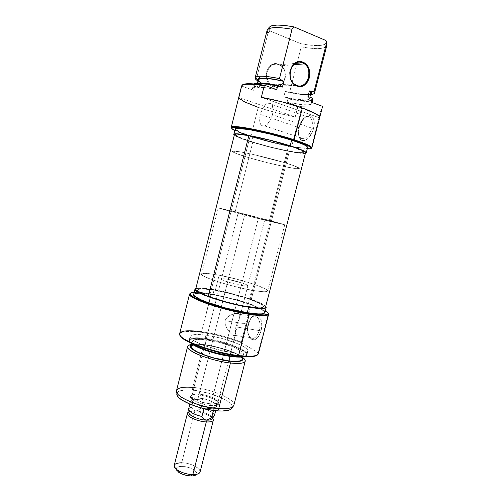 <?xml version="1.0" encoding="UTF-8"?>
<svg xmlns="http://www.w3.org/2000/svg" width="501" height="501" viewBox="0 0 501 501"><rect width="100%" height="100%" fill="white"/><g stroke="black" fill="none" stroke-linecap="round" stroke-linejoin="round"><path stroke-width="0.38" stroke-dasharray="2.5 1.88" d="M273.427 86.197C270.271 84.919 268.185 82.352 267.165 78.488C264.948 70.309 272.231 61.83 278.863 64.786L278.713 64.272C266.845 59.062 260.833 82.941 273.014 86.742L273.427 86.197L296.68 85.377L273.427 86.197C283.422 90.437 290.104 71.812 280.742 65.8L278.863 64.786C272.231 61.83 264.948 70.309 267.165 78.488C267.835 81.193 269.137 83.329 271.079 84.882L273.427 86.197L273.014 86.742L271.248 85.865L268.298 82.947L267.227 81.024L266.112 76.603L266.488 72L268.304 67.929L271.273 65.036L274.93 63.752L278.713 64.272L282.032 66.495L283.366 68.149L285.113 72.207L285.451 76.747L284.343 81.093L283.29 82.991L280.385 85.871L276.777 87.193L273.014 86.742C284.743 91.602 290.68 68.361 278.713 64.272L278.863 64.786L295.383 63.395L278.863 64.786C290.267 68.675 284.612 90.838 273.427 86.197M291.682 146.405L292.227 146.987C278.562 144.351 264.854 140.906 251.101 136.648L250.97 136.109C264.484 140.305 278.055 143.737 291.682 146.405C278.055 143.737 264.484 140.305 250.97 136.109L251.101 136.648C243.724 134.324 238.276 132.289 234.75 130.548L247.995 135.652L266.319 141.038L292.227 146.987L301.12 147.889C305.19 148.296 307.363 148.152 307.633 147.444L306.737 147.97L304.527 148.114L292.227 146.987L291.682 146.405L293.16 140.643L291.682 146.405M241.582 86.059L238.852 97.538C240.054 100.037 246.517 103.319 258.228 107.377L250.97 136.109C240.305 132.727 233.861 130.078 231.637 128.156C233.861 130.078 240.305 132.727 250.97 136.109L258.228 107.377C270.158 111.391 282.495 114.604 295.239 117.002L297.901 106.632L301.752 107.27L293.16 140.643L301.752 107.27L297.901 106.632L297.851 106.049L302.134 106.751L301.752 107.27L302.134 106.751L321.717 106.976L322.393 106.3L321.717 106.976L302.134 106.751L297.851 106.049L287.079 102.217L287.95 98.803C302.573 101.835 310.833 102.235 312.724 100M298.821 127.36L302.003 120.459C307.457 112.362 314.641 117.679 311.685 128.093L313.545 128.506C316.851 116.846 308.785 110.94 302.704 119.977L299.153 127.674L260.257 114.366C261.954 108.46 264.515 104.703 267.941 103.1C272.444 102.53 273.953 106.412 272.456 114.748L311.685 128.093C313.112 120.04 311.453 116.219 306.718 116.633C303.136 118.092 300.506 121.668 298.821 127.36C297.375 135.383 299.059 139.184 303.869 138.764C307.376 137.324 309.987 133.767 311.685 128.093L272.456 114.748C270.74 120.641 268.198 124.38 264.841 125.964C260.269 126.534 258.741 122.664 260.257 114.366L299.153 127.674L302.109 120.841L304.952 117.478L308.015 115.693L310.845 115.781L312.035 116.545L313.714 119.382L314.133 121.348L314.052 126.008L312.756 130.986L309.054 137.362L307.545 138.846L304.451 140.518L301.665 140.28L300.525 139.46L299.604 138.207L298.552 134.631L299.153 127.674C297.963 132.709 298.32 136.529 300.224 139.128C303.537 143.674 311.365 137.618 313.545 128.506L311.685 128.093C309.737 136.241 302.754 141.683 299.78 137.625C298.082 135.301 297.763 131.876 298.821 127.36M288.62 145.659L284.274 162.575C294.25 165.618 299.266 167.572 299.329 168.442C299.441 170.302 269.181 163.752 248.865 157.665L252.805 142.109C273.076 148.503 303.487 154.677 303.531 152.21C303.543 151.058 298.571 148.878 288.62 145.659L269.037 140.167L255.704 137.111L240.9 134.694L238.163 134.594L236.704 134.857L236.547 135.452L239.979 137.531L252.805 142.109L270.797 147.112L288.57 151.058L300.732 152.73L303.537 152.21L301.22 150.363L298.139 149.004L288.62 145.659C267.666 138.89 235.608 132.521 236.466 135.113C236.748 136.447 242.196 138.777 252.805 142.109L248.865 157.665C238.238 154.496 232.746 152.398 232.383 151.377C231.387 149.367 263.269 156.162 284.274 162.575L288.62 145.659M235.144 128.97C235.439 130.529 241.325 133.134 252.798 136.798C268.436 141.758 290.561 146.862 301.12 147.889L307.357 148.521L296.661 147.319L278.875 143.831L252.798 136.798L251.489 141.977L252.798 136.798L247.306 134.988M305.391 153.331C300.569 154.446 271.254 148.183 251.489 141.977C242.233 139.09 236.497 136.829 234.293 135.207L237.637 137.036L245.991 140.199L270.859 147.363L295.308 152.542L305.391 153.331M267.02 30.705L268.705 28.188L269.876 30.899L300.763 43.675C315.261 46.474 323.815 46.217 326.414 42.898L326.69 45.917C324.147 49.192 315.661 49.493 301.239 46.806L297.206 62.581L301.239 46.806C316.031 49.549 324.535 49.179 326.758 45.704M309.042 94.288L306.067 94.57L299.504 94.15L285.157 91.47L283.81 96.743L287.856 98.196L283.81 96.743L295.521 99.098L304.689 99.937L307.645 99.699L309.249 99.023L309.368 97.933L307.952 96.486L309.48 98.634C309.067 100.97 296.974 99.987 283.81 96.743L285.157 91.47L300.162 94.37L306.612 94.77L310.626 94.188C306.518 95.39 298.339 94.595 286.084 91.808L289.672 92.071L297.037 63.251L289.672 92.071C298.677 93.981 305.635 94.802 310.539 94.526C305.635 94.802 298.677 93.981 289.672 92.071L285.157 91.47C298.327 94.708 310.451 95.603 310.896 93.155M258.303 79.646L258.291 80.229M260.457 82.452L258.009 80.78L260.457 82.452L259.098 87.85C257.476 86.792 256.744 85.921 256.888 85.233C258.691 83.047 267.202 83.667 282.42 87.086L269.926 84.631L260.733 83.949L258.078 84.325L256.919 85.139L257.276 86.341L259.098 87.85L254.846 86.322L254.464 86.773L253.362 85.17L254.452 83.949L253.387 84.876L254.464 86.773L253.581 90.293L252.491 88.439C253.919 86.285 261.985 86.698 276.677 89.66L265.173 87.631L256.737 87.08L254.126 87.381L252.717 88.044L252.548 89.028L253.581 90.293L241.92 86.141L241.582 86.617L241.92 86.141L253.581 90.293L254.846 86.322L259.098 87.85L260.457 82.452C258.848 81.369 258.115 80.467 258.272 79.74M258.228 107.377L276.427 112.8L295.239 117.002L238.852 97.538L295.239 117.002L297.851 106.049L287.079 102.217L302.498 104.728L309.28 104.778L311.14 104.271L311.829 103.419L311.284 102.254L311.804 103.557C309.937 105.717 301.69 105.266 287.079 102.217L287.856 98.196C301.796 101.114 310.031 101.609 312.549 99.668L312.605 100.269C310.094 102.198 301.878 101.709 287.95 98.803L287.856 98.196L298.702 100.169L307.232 100.864L312.023 100.131L312.699 99.236M268.949 27.48L268.774 29.052L269.876 30.899L267.96 33.129L256.218 79.828L267.96 33.129L267.058 30.486M254.001 83.911L253.7 84.669L254.846 86.322L253.782 85.013L254.001 83.911M267.96 33.129L269.876 30.899L300.763 43.675L301.239 46.806L300.763 43.675L309.299 45.103L318.924 45.572L322.506 45.153L325.024 44.295L326.539 42.272M310.658 93.562L310.914 93.042M319.607 117.841L261.328 97.313L319.607 117.841L319.713 117.428L319.607 117.841M321.849 107.521L322.444 106.913L321.849 107.521L321.717 106.976L311.246 148.365L321.849 107.521M238.964 131.738L242.634 133.279M248.865 157.665L235.99 153.412L232.489 151.64L232.602 151.196L240.612 151.928L251.408 154.076L284.274 162.575L293.837 165.687L299.335 168.436L296.617 168.662L284.562 166.645L266.858 162.562L248.865 157.665C269.181 163.752 299.441 170.302 299.329 168.442C299.266 167.572 294.25 165.618 284.274 162.575L269.187 221.267L284.743 224.792C285.395 224.561 255.654 216.726 235.201 211.71L248.865 157.665L235.201 211.71L218.367 207.921L249.63 216.363L284.743 224.792L253.168 216.219L218.217 207.834C216.726 207.84 248.014 216.1 269.187 221.267L284.274 162.575C263.269 156.162 231.387 149.367 232.383 151.377C232.746 152.398 238.238 154.496 248.865 157.665L235.99 153.412L232.489 151.64L232.602 151.196L240.612 151.928L251.408 154.076L284.274 162.575L293.837 165.687L299.335 168.436L296.617 168.662L284.562 166.645L266.858 162.562L248.865 157.665M257.946 81.043L259.493 82.101L257.946 81.043M310.37 148.828L311.246 148.365L310.37 148.828M272.456 114.748L270.828 119.257L267.202 124.436L264.553 126.064L262.192 125.926L261.234 125.2L260.47 124.073L259.637 120.804L260.257 114.366L262.881 107.984L265.348 104.809L266.67 103.738L269.237 102.862L271.373 103.763L272.175 104.859L273.133 110.201L272.456 114.748M250.131 136.021C241.444 134.487 236.892 134.187 236.466 135.113C235.238 137.399 267.559 147.194 288.288 151.008L250.131 299.391C230.598 292.283 197.901 286.203 197.626 289.897C197.45 291.35 201.427 293.611 209.568 296.667L250.131 136.021L241.075 134.706L236.748 134.832L236.528 135.414L237.574 136.303L243.167 138.833L252.517 142.015L270.465 147.031L288.288 151.008L297.406 152.461L302.667 152.655L303.525 152.241L303.092 151.49L294.143 147.507L282.883 143.919L269.406 140.261L250.131 136.021L209.568 296.667L201.245 293.11L197.701 290.43L197.845 289.54L199.235 288.996L205.372 288.958L215.023 290.254L226.771 292.665L244.814 297.607L254.784 301.145L261.397 304.32L263.081 305.623L263.551 306.656L262.749 307.376L260.67 307.746L257.37 307.739L241.476 305.46L228.112 302.372L209.568 296.667C229.427 304.195 264.215 310.501 263.545 306.7C263.52 305.034 259.048 302.598 250.131 299.391L288.288 151.008C297.738 152.774 302.823 153.174 303.531 152.21C305.735 150.262 271.354 139.729 250.131 136.021M265.016 306.073L265.517 307.226C265.486 305.46 260.733 302.873 251.258 299.466L289.34 151.421C299.385 153.3 304.79 153.732 305.554 152.705L304.614 153.181M303.262 153.268L289.34 151.421L263.895 145.497L241.607 138.545L235.658 135.859L234.449 134.6M263.939 305.172L260.219 303.086L251.258 299.466L233.065 293.968L214.127 289.803L203.901 288.426L198.008 288.363M197.375 288.457L195.64 289.396M234.449 134.581C233.184 137.017 267.384 147.375 289.34 151.421L251.258 299.466C230.56 291.945 195.954 285.507 195.634 289.415M210.934 403.806C198.709 403.036 185.539 394.769 195.058 394.105L199.147 394.118L198.258 394.907L193.762 394.894C183.266 395.627 197.726 404.777 211.209 405.61L210.934 403.806L241.213 285.401C232.752 283.904 220.709 280.003 221.442 279.032C221.768 278.531 224.053 278.662 228.287 279.433L199.147 394.118C194.858 393.799 192.44 394.3 191.902 395.633C190.768 398.232 202.348 403.261 210.934 403.806C215.129 404.082 217.465 403.568 217.948 402.272C218.968 399.604 207.602 394.725 199.147 394.118L228.287 279.433L222.976 278.731L221.498 278.938L222.012 279.677L224.486 280.842L233.598 283.691L243.348 285.758L247.813 285.802L247.112 285.025L242.678 283.184L228.287 279.433C236.629 280.936 248.433 284.737 247.832 285.758C247.55 286.259 245.346 286.14 241.213 285.401L210.934 403.806L211.209 405.61L202.842 404.107L197.425 402.303L191.664 399.103L190.687 398.076L190.38 396.322L192.227 395.176L198.258 394.907L206.318 396.379L213.827 399.103L218.355 402.222L218.881 404.013L217.234 405.24L211.209 405.61C219.025 405.823 220.847 404.201 216.67 400.731C211.798 397.7 205.66 395.752 198.258 394.907L199.147 394.118C205.892 394.894 211.478 396.66 215.912 399.416C219.695 402.553 218.035 404.019 210.934 403.806M268.423 313.307L267.903 312.461L268.423 313.307M201.552 331.762L211.366 293.93L202.417 292.653L195.052 292.252C198.997 292.183 204.433 292.747 211.366 293.93L211.015 294.306C203.988 293.11 198.477 292.546 194.476 292.615L190.518 293.198C193.63 292.152 200.463 292.528 211.015 294.306L201.552 331.762C215.305 333.798 228.562 337.229 241.319 342.058L241.407 342.684C228.644 337.812 215.342 334.349 201.508 332.307L201.552 331.762L201.508 332.307C187.931 330.528 180.661 331.23 179.696 334.405L180.178 333.284L182.095 332.182L189.81 331.343L201.508 332.307L216.632 335.144L232.082 339.384L241.407 342.684L257.934 352.698L241.407 342.684L241.319 342.058C228.562 337.229 215.305 333.798 201.552 331.762C188.464 330.027 181.174 330.61 179.684 333.503M259.293 330.334C257.063 337.054 254.132 339.521 250.487 337.737C247.6 334.956 246.805 330.441 248.114 324.185L248.565 324.003C247.106 330.967 247.989 336.008 251.214 339.127C255.297 341.131 258.585 338.382 261.077 330.873L235.833 326.884L235.144 335.156L233.986 335.895L232.984 335.488L228.988 331.499L226.471 327.548L225.162 324.247L225.081 320.709L248.114 324.185C245.916 331.969 249.435 340.436 254.101 338.106C256.431 336.948 258.159 334.355 259.293 330.334C261.522 322.4 257.883 314.096 253.368 316.369C250.988 317.534 249.241 320.139 248.114 324.185L225.081 320.709L224.943 323.07L226.471 327.548L228.988 331.499L232.984 335.488L234.706 335.764L235.144 335.156L235.833 326.884L239.321 318.699L239.866 315.611L238.57 313.601L235.464 313.244L229.546 315.498L226.083 318.586L225.081 320.709L226.828 317.672L231.525 314.44L235.464 313.244L238.57 313.601L239.478 314.428L239.785 317.058L235.833 326.884L261.077 330.873L258.24 337.035L255.623 339.377L254.245 339.86L251.621 339.39L249.498 337.11L248.183 333.384L247.857 328.794L248.565 324.003L250.193 319.713L252.523 316.557L254.802 315.129C253.23 315.68 251.815 316.989 250.569 319.049L248.565 324.003L248.114 324.185L249.911 319.744C254.658 310.977 262.424 319.312 259.293 330.334M203.519 344.826L204.89 344.682C219.676 346.46 239.992 353.618 242.534 358.127L239.472 355.441L236.578 353.806L228.8 350.525L214.397 346.379L204.89 344.682L203.519 344.826C217.465 346.535 236.278 352.566 242.697 357.489C236.278 352.566 217.465 346.535 203.519 344.826L201.258 353.737L203.519 344.826C198.528 344.187 194.557 344.074 191.614 344.469C194.557 344.074 198.528 344.187 203.519 344.826M205.134 338.425C225.369 340.868 252.761 352.021 246.104 355.572L242.709 356.499C245.265 356.198 246.68 355.553 246.949 354.564C248.64 350.199 223.459 340.68 205.134 338.425L205.961 335.175C224.273 337.486 249.485 346.942 247.82 351.201C247.037 353.199 242.127 353.681 233.09 352.654L232.439 355.196L233.09 352.654C214.171 350.518 187.894 340.442 190.123 336.49C191.169 334.386 196.442 333.948 205.961 335.175L205.134 338.425C195.622 337.223 190.33 337.699 189.278 339.866C189.04 340.862 189.973 342.108 192.077 343.592L189.535 341.156C188.482 337.943 193.68 337.035 205.134 338.425L205.097 338.977L205.134 338.425M244.338 356.618L245.784 356.036C252.41 352.491 225.193 341.394 205.097 338.977L196.498 338.332L193.267 338.526L190.931 339.052L189.597 339.916L189.34 341.087L190.587 342.916L189.597 341.713C188.545 338.513 193.712 337.599 205.097 338.977L220.847 342.17L235.714 347.105L242.841 350.637L245.121 352.297L246.404 353.794L246.617 355.071L245.722 356.073L244.338 356.618M233.854 405.259C235.952 399.31 211.171 388.795 192.747 387.361L192.522 390.16L207.846 392.978L222.156 398.145L228.894 402.153L231.005 404.119L232.138 405.96L232.276 407.426C233.986 401.57 210.207 391.494 192.522 390.16L192.747 387.361C213.395 388.895 240.555 401.696 232.677 406.856M215.317 290.304L219.137 275.199C239.754 278.976 268.893 288.307 267.615 290.962C267.008 292.196 261.635 291.926 251.483 290.154L247.275 306.524C257.445 308.14 262.868 308.196 263.545 306.7C264.966 303.474 235.971 293.786 215.317 290.304L201.953 288.801L197.889 289.503L197.676 290.373L201.089 293.029L204.646 294.713L214.854 298.496L227.748 302.278L247.275 306.524L257.163 307.727L260.526 307.752L262.668 307.401L263.539 306.7L263.138 305.685L261.516 304.395L250.4 299.485L233.259 294.275L215.317 290.304C204.521 288.463 198.621 288.325 197.626 289.897C195.428 292.784 225.863 303.136 247.275 306.524L251.483 290.154C230.116 286.422 199.517 276.464 201.577 274.128C202.51 272.851 208.36 273.208 219.137 275.199L215.317 290.304M264.822 312.624L264.822 312.643C265.004 311.597 263.275 310.169 259.643 308.359C250.237 303.619 228.794 297.4 212.875 294.72L214.146 289.71C234.268 293.141 262.399 302.078 265.755 306.324L260.958 303.274L251.915 299.592L239.998 295.784L220.315 290.899L214.146 289.71L212.875 294.72L198.421 293.191M258.297 352.322L267.997 314.954L258.297 352.322L258.422 353.574M242.215 359.361C243.787 355.353 221.455 346.786 205.178 344.876L206.443 339.866C222.72 341.851 245.083 350.324 243.549 354.194C242.835 356.017 238.451 356.487 230.41 355.597L230.209 356.386L230.41 355.597C213.67 353.756 190.468 344.782 192.44 341.162C193.367 339.246 198.033 338.814 206.443 339.866L205.178 344.876L197.488 344.356L193.198 344.851M192.747 387.361L201.258 353.737L192.747 387.361C183.178 386.578 177.767 387.674 176.515 390.642M191.451 345.108L197.006 344.149L204.89 344.682C198.214 343.855 193.73 343.993 191.451 345.108M191.357 345.89L191.144 346.316M242.215 359.355L242.039 358.253L240.925 356.887L238.914 355.372L232.583 352.159L219.281 347.707L205.178 344.876C196.755 343.861 192.077 344.356 191.138 346.341M230.41 355.597L215.349 352.604L205.485 349.516L195.008 344.544L193.242 343.066L192.453 341.782L192.653 340.73L195.891 339.471L206.443 339.866L220.553 342.722L233.867 347.143L242.24 351.783L243.367 353.117L243.53 354.251L242.709 355.14L240.918 355.748L238.2 356.029L230.41 355.597M233.09 352.654L221.918 350.681L204.834 345.759L200.037 343.868L192.991 340.192L191.006 338.551L190.13 337.135L190.38 335.989L191.714 335.156L194.062 334.649L205.961 335.175L221.811 338.413L236.798 343.348L243.981 346.861L246.285 348.502L247.588 349.98L247.807 351.239L246.918 352.216L244.92 352.879L241.877 353.18L233.09 352.654M264.378 311.472L259.643 308.359L251.696 304.408C238.758 299.917 225.312 296.423 211.366 293.93L231.913 298.414L251.696 304.408L250.963 304.608L241.319 342.058L250.963 304.608C238.038 300.18 224.717 296.749 211.015 294.306C224.717 296.749 238.038 300.18 250.963 304.608L251.696 304.408L259.643 308.359L250.625 304.608L238.72 300.757L225.563 297.312L212.875 294.72C201.183 292.772 194.776 292.703 193.655 294.5M259.643 308.359L265.211 311.127L259.643 308.359M195.86 288.507C198.634 287.68 204.727 288.081 214.146 289.71L203.644 288.269L199.705 288.075L195.86 288.507M251.483 290.154L231.95 285.777L219.012 282.069L205.141 276.903L202.755 275.575L201.653 274.535L201.828 273.809L205.823 273.389L219.137 275.199L237.086 279.27L254.289 284.361L265.511 288.945L267.177 290.092L267.615 290.968L266.782 291.519L264.672 291.726L261.334 291.563L251.483 290.154M176.859 393.298C178.206 390.486 183.422 389.44 192.522 390.16L188.007 389.922L180.855 390.598L178.5 391.494L177.116 392.74L176.772 394.293M255.197 315.016L257.833 315.342M258.059 315.467L260.025 317.521L261.422 321.235L261.798 325.932L261.077 330.873C262.568 323.458 261.56 318.323 258.059 315.467M198.189 397.888L244.814 214.409L264.779 219.682L258.384 218.229L209.938 407.701C214.134 407.958 216.476 407.426 216.964 406.104C218.004 403.38 206.65 398.47 198.189 397.888L192.703 398.157L191.632 398.608L190.919 399.973L193.549 402.76L197.432 404.702L204.953 406.969L209.938 407.701L213.965 407.657L215.417 407.344L216.927 406.217L216.946 405.441L215.505 403.637L210.288 400.794L205.529 399.222L198.189 397.888C193.893 397.581 191.476 398.107 190.931 399.472C189.785 402.115 201.352 407.181 209.938 407.701L258.384 218.229L238.194 212.906L244.814 214.409L198.189 397.888M200.068 471.986C201.339 468.347 190.23 462.843 181.706 462.761L182.157 466.393L188.038 467.314L193.424 469.493L196.555 472.236L196.624 474.309C198.859 471.485 189.491 466.425 182.157 466.393L181.706 462.761C194.607 462.786 207.37 473.545 195.152 474.535M211.873 419.249C215.311 416.976 204.195 411.396 195.565 410.933L198.528 410.1L201.17 408.121L203.231 400.017L200.744 398.558L198.233 397.926C206.625 398.502 217.891 403.374 216.858 406.079C216.376 407.388 214.052 407.914 209.888 407.657L204.94 406.937L197.482 404.683L192.296 401.783L191.413 400.85L191.131 399.247L191.733 398.639L194.269 397.919L198.233 397.926L205.516 399.247L212.292 401.721L216.363 404.558L216.827 406.186L215.324 407.307L213.883 407.62L204.064 408.115L213.889 408.854L204.064 408.115L203.926 408.666L204.064 408.115L209.888 407.657C201.371 407.144 189.898 402.121 191.038 399.497C191.576 398.145 193.975 397.625 198.233 397.926L195.822 398.151L193.605 399.228L191.532 407.401L193.123 409.705L195.565 410.933L194.682 411.69L181.706 462.761L194.682 411.69C201.671 412.429 207.333 414.289 211.66 417.277L211.146 416.895C206.725 414.089 201.233 412.354 194.682 411.69L195.565 410.933C201.471 411.54 206.418 413.1 210.407 415.623L212.029 417.139M189.985 411.521L192.14 410.964L197.062 410.745L201.17 408.121L203.231 400.017L193.605 399.228L191.532 407.401C189.829 407.676 188.858 408.215 188.62 409.029M191.532 407.401L193.123 409.705L195.565 410.933C191.726 410.707 189.541 411.233 189.015 412.517M214.415 415.605C214.033 412.793 209.618 410.294 201.17 408.121C211.053 410.795 215.273 413.557 213.846 416.406M194.682 411.69L188.971 412.141L194.682 411.69M176.145 469.093C176.208 467.276 178.212 466.381 182.157 466.393L178.913 466.656L176.797 467.596L176.145 469.086L176.415 469.969M181.706 462.761C177.379 462.699 174.893 463.582 174.235 465.398M213.889 408.854L213.482 410.451L213.889 408.854L212.173 408.058L213.889 408.854M209.888 407.657L212.173 408.058L209.888 407.657M203.231 400.017L200.744 398.558L198.233 397.926L195.822 398.151L193.605 399.228L203.231 400.017M244.814 214.409L264.772 219.689L243.398 214.397L238.225 212.9L244.814 214.409M294.25 83.986L271.079 84.882M302.003 120.459L302.704 119.977M267.941 103.1L306.718 116.633M267.615 290.962L284.743 224.792M309.856 97.181L309.48 98.634M312.073 102.542L311.804 103.557M241.889 85.959L241.557 86.46M253.7 84.669L253.362 85.17M256.888 85.233L257.458 82.972M252.491 88.439L253.387 84.876M201.577 274.128L218.217 207.834M322.356 107.057L322.3 106.456M264.841 125.964L303.869 138.764M299.78 137.625L300.224 139.128M293.611 64.748L280.742 65.8M195.058 394.105L193.762 394.894M194.476 292.615L195.052 292.252M250.487 337.737L251.214 339.127M235.007 335.438L254.101 338.106M246.104 355.572L245.784 356.036M221.442 279.032L191.902 395.633M246.949 354.564L247.82 351.201M242.847 356.906L243.549 354.194M191.758 343.886L192.44 341.162M189.278 339.866L190.123 336.49M247.832 285.758L239.666 317.596M217.948 402.272L235.238 334.868M189.535 341.156L189.597 341.713M234.612 313.394L253.368 316.369M249.911 319.744L250.569 319.049M215.912 399.416L216.67 400.731M216.964 406.104L264.779 219.682M211.146 416.895L210.407 415.623M189.866 404.132L191.038 399.497M190.875 411.728L192.14 410.964M215.674 410.707L216.858 406.079M190.931 399.472L238.194 212.906"/><path stroke-width="0.75" d="M302.46 62.8C290.799 57.546 284.693 81.544 296.68 85.377L296.849 85.928C284.255 81.907 290.674 56.676 302.93 62.205L302.46 62.8L295.383 63.395L302.46 62.8L304.395 63.871C314.039 70.228 306.988 89.848 296.68 85.377L294.25 83.986C284.944 77.311 292.384 58.11 302.46 62.8L302.93 62.205L300.995 61.686L297.062 62.093L293.542 64.335L292.114 66.051L290.198 70.347L289.791 72.751L290.148 77.617L291.995 81.92L295.026 85.001L296.849 85.928L298.778 86.404L302.673 85.928L304.489 85.007L307.52 81.976L309.399 77.749L309.806 75.388L309.493 70.591L307.714 66.307L306.349 64.56L302.93 62.205C315.286 66.545 308.96 91.057 296.849 85.928L296.68 85.377C308.209 90.268 314.233 66.921 302.46 62.8M258.228 107.377L244.576 101.872L239.39 98.44L238.852 97.538L241.557 86.46C241.745 83.717 249.304 83.485 264.246 85.771L261.328 97.313L282.263 101.91L302.347 108.003L315.88 113.833L319.049 116.138L319.682 117.647C319.92 115.524 314.14 112.312 302.347 108.003L293.699 140.324L270.321 133.711L247.381 128.77L236.785 127.373L232.545 127.479L231.9 127.724L231.775 128.513L234.75 130.548C231.387 128.845 230.773 127.799 232.902 127.411C238.132 126.083 272.043 133.191 293.699 140.324L294.162 139.779C272.206 132.533 237.793 125.331 232.514 126.709C231.186 126.928 230.898 127.411 231.637 128.156L231.249 127.348C230.178 123.954 268.956 131.444 294.162 139.779L302.347 108.003C289.24 103.45 275.563 99.887 261.328 97.313L264.246 85.771C250.156 83.598 242.603 83.692 241.582 86.059L231.249 127.348M233.779 134.406C232.821 131.594 267.521 138.483 290.185 145.816L268.962 139.86L248.152 135.314L235.57 133.842L234.023 134.13L234.293 135.207L233.779 134.406L235.144 128.97C234.236 125.945 268.999 132.684 291.645 140.148L301.915 143.843L305.209 145.359L307.132 146.58L307.633 147.444C307.683 146.11 302.353 143.674 291.645 140.148L290.185 145.816C300.901 149.285 306.249 151.634 306.23 152.874L305.391 153.331L306.23 152.88L305.71 152.06L300.468 149.43L290.185 145.816L291.645 140.148L270.415 134.143L249.579 129.653L236.954 128.325L235.395 128.669L235.238 129.377L238.964 131.738M314.54 92.967L326.758 45.704L326.383 43.806L314.052 91.558L314.54 92.967C314.284 93.825 312.95 94.338 310.539 94.526C314.146 94.238 315.317 93.242 314.052 91.558L310.338 91.276C311.91 92.616 312.004 93.587 310.626 94.188L311.572 93.311L311.528 92.716L310.338 91.276L309.386 90.919L307.952 96.486L312.123 98.021L307.952 96.486L309.386 90.919L314.052 91.558L326.383 43.806L326.69 45.917M297.037 63.251L297.206 62.581L297.037 63.251M258.341 76.352C254.965 76.822 254.257 77.981 256.218 79.828L255.159 77.83C256.65 75.451 264.76 75.707 279.483 78.607C269.901 76.628 262.856 75.876 258.341 76.352L260.533 78.225C257.808 78.576 256.969 79.427 258.009 80.78L257.589 79.953L258.096 78.92L260.057 78.288L263.388 78.106L273.458 79.127L283.873 81.387L274.291 79.415L266.181 78.413L260.626 78.507L258.303 79.646M258.291 80.229L260.457 82.452M309.856 97.181L310.896 93.155L309.386 90.919L310.914 93.042M312.699 99.236L312.123 98.021L311.284 102.254L322.393 106.3L311.284 102.254L312.217 98.659L312.605 100.269M312.073 102.542L312.724 100L312.123 98.021L312.674 99.386M267.96 33.129L267.02 30.705C268.423 27.092 276.759 26.609 292.027 29.258L294.031 26.904C278.669 24.117 270.227 24.543 268.705 28.188M242.071 85.208L243.041 84.475L247.4 83.723L259.424 84.5L264.597 85.27L276.677 89.66L264.597 85.27L264.246 85.771L264.597 85.27C250.725 83.122 243.173 83.185 241.945 85.464M260.533 78.225C265.323 77.787 272.769 78.713 282.871 81.012L283.873 81.387L282.42 87.086L278.017 85.464L276.677 89.66L277.623 85.947C265.755 83.504 258.028 82.84 254.452 83.949C258.028 82.84 265.755 83.504 277.623 85.947L278.017 85.464C264.566 82.728 256.562 82.208 254.001 83.911L257.965 82.941L266.457 83.448L278.017 85.464L282.42 87.086L283.873 81.387C268.636 77.987 260.107 77.436 258.272 79.74L257.458 82.972M326.539 42.272L325.913 40.5L294.031 26.904L284.869 25.445L277.147 25.063L271.667 25.776L268.949 27.48M326.414 42.898L325.913 40.5L294.031 26.904L292.027 29.258L279.483 78.607L282.871 81.012L279.483 78.607L292.027 29.258C277.141 26.659 268.818 27.067 267.058 30.486L255.159 77.83M309.042 94.288L310.658 93.562M322.444 106.913L319.713 117.428L322.444 106.913M294.162 139.779C306.011 143.699 311.904 146.405 311.829 147.889L311.246 148.365C312.104 148.058 312.029 147.507 311.027 146.718C308.791 145.046 303.168 142.729 294.162 139.779M242.634 133.279L247.306 134.988M293.699 140.324L308.34 145.935L310.088 146.962L311.096 148.421L310.37 148.828L307.357 148.521L310.37 148.828C311.428 148.546 311.422 147.983 310.351 147.15C308.128 145.503 302.579 143.23 293.699 140.324M325.913 40.5L326.383 43.806L325.913 40.5M256.218 79.828L257.946 81.043L256.218 79.828M195.64 289.396L196.893 291.238L199.436 292.803L208.247 296.579C229.308 304.57 266.263 311.265 265.517 307.232L305.554 152.705C307.921 150.651 271.398 139.46 248.884 135.533L208.247 296.579L220.86 300.688L242.158 305.923L259.023 308.334L262.511 308.334L264.697 307.94L265.517 307.226M234.449 134.6L236.34 134.03L243.53 134.65L269.369 140.036L295.653 147.732L303.274 150.832L305.554 152.711M304.614 153.181L303.262 153.268M265.016 306.073L263.939 305.172M198.008 288.363L197.375 288.457M195.634 289.415C195.44 290.956 199.649 293.342 208.247 296.579L248.884 135.533C239.703 133.917 234.894 133.598 234.449 134.581L195.634 289.415M189.541 294.081L179.684 333.503C176.496 338.801 212.662 352.698 238.608 355.572L238.363 356.054L234.75 355.56L223.014 353.362L203.112 347.844L187.499 341.388L181.913 337.793L180.066 335.72L179.696 334.405L180.103 335.776C182.546 341.845 215.424 353.493 238.363 356.054L249.222 314.34C223.415 310.445 186.754 297.744 189.541 294.081L190.518 293.198C187.493 294.845 192.359 298.101 205.128 302.955C219.306 307.952 233.998 311.747 249.222 314.34C263.288 316.419 269.688 316.075 268.423 313.307L268.636 314.24C267.828 316.144 261.359 316.181 249.222 314.34L238.608 355.572C215.543 352.992 182.496 341.287 180.041 335.213C178.663 330.898 185.833 329.746 201.552 331.762M267.903 312.461C269.601 315.354 263.326 315.749 249.078 313.645C234.336 311.296 214.065 305.867 201.928 301.026C189.704 295.872 187.13 292.96 194.213 292.283L191.294 292.766L190.217 293.63L191.426 295.671L194.137 297.456L203.801 301.752L221.761 307.545L237.869 311.522L253.888 314.34L264.528 314.947L267.835 314.133L268.267 313.394L267.903 312.461L265.211 311.127L267.903 312.461M231.093 409.123L232.677 406.856C230.316 408.497 225.663 409.079 218.724 408.609L230.435 363.006L229.37 361.146L233.729 361.522L240.161 361.208L242.008 360.551L242.853 359.599L242.534 358.127C244.006 361.14 239.616 362.148 229.37 361.146L230.435 363.006C244.212 364.152 248.302 362.317 242.697 357.489C244.626 358.929 245.471 360.163 245.239 361.196C244.419 363.338 239.484 363.945 230.435 363.006L218.724 408.609L217.584 410.876C224.291 411.321 228.794 410.732 231.093 409.123L232.276 407.426L231.249 408.998L229.214 410.062L222.256 411.027L217.584 410.876L218.724 408.609C227.823 409.16 232.871 408.046 233.854 405.259L245.239 361.196M232.195 356.142L231.963 356.612C237.637 357.276 241.764 357.282 244.338 356.618L236.722 357.044L231.963 356.612L232.195 356.142C236.585 356.662 240.085 356.787 242.709 356.499C240.085 356.787 236.585 356.662 232.195 356.142L232.439 355.196L232.195 356.142C218.298 354.558 198.515 348.327 192.077 343.592C198.515 348.327 218.298 354.558 232.195 356.142M198.421 293.191L193.968 294.037L193.699 295.02L194.814 296.354L201.126 299.855L206.136 301.89L226.108 308.14L247.262 312.699C258.228 314.371 264.083 314.352 264.822 312.643L266.175 307.407C265.461 309.023 259.624 308.967 248.665 307.232L247.262 312.699L257.959 313.908L261.591 313.883L263.895 313.444L264.822 312.643M266.181 307.395L265.755 306.324L266.175 307.407L265.267 308.159L259.355 308.522L248.665 307.232C225.506 303.581 192.566 292.365 194.97 289.259L195.86 288.507L195.021 289.753L198.659 292.609L213.526 298.533L234.863 304.451L248.665 307.232L247.262 312.699C224.085 309.167 191.207 297.801 193.655 294.5L194.964 289.284M267.997 314.954L268.423 313.307L267.997 314.954M258.297 352.322C258.716 353.368 258.384 354.232 257.289 354.902C254.508 356.474 248.283 356.699 238.608 355.572C250.807 356.931 257.414 356.261 258.422 353.574L268.636 314.24M191.144 346.316L191.921 348.301L196.373 351.452L204.132 354.865L213.977 357.964L229.045 360.927L230.209 356.386L229.045 360.927C237.092 361.778 241.482 361.259 242.215 359.361L242.847 356.906M187.606 346.504C187.9 345.49 189.234 344.813 191.614 344.469C185.339 345.684 186.572 348.602 195.309 353.224C204.007 357.489 219.175 361.722 230.435 363.006C211.491 361.052 185.301 350.756 187.606 346.504L176.515 390.642C173.878 396.222 199.674 407.47 218.724 408.609C202.066 407.576 178.844 398.571 176.784 392.609C175.607 388.231 180.93 386.484 192.747 387.361M229.37 361.146L213.908 358.109L199.454 353.174L195.841 351.42L191.276 348.189L190.48 346.83L190.706 345.721L191.451 345.108C184.161 347.988 209.806 359.117 229.37 361.146M193.198 344.851L191.357 345.89M191.758 343.886L191.138 346.341C189.127 350.099 212.286 359.173 229.045 360.927L233.291 361.29L239.566 360.989L241.369 360.351L242.215 359.355M190.587 342.916L195.19 345.991L199.154 347.882L209.274 351.589L220.866 354.677L231.963 356.612C216.776 354.908 195.089 347.663 190.587 342.916M238.363 356.054L251.051 356.687L256.136 355.773L257.977 354.357L256.963 355.372C254.195 356.937 247.995 357.169 238.363 356.054M264.822 312.624L264.378 311.472M176.772 394.293L177.504 396.097L179.314 398.088L182.145 400.186L190.449 404.376L201.114 407.952L212.355 410.294L217.584 410.876C201.496 409.912 179.095 401.195 177.085 395.358L176.859 393.298M257.833 315.342L255.197 315.016M192.891 475.875L195.152 474.535L192.822 474.622L191.025 475.95L192.891 475.875L196.617 474.309L195.49 475.224L192.785 475.887L191.025 475.95L192.822 474.622C197.056 474.629 199.467 473.746 200.068 471.986L213.37 420.126C212.856 421.541 210.501 422.149 206.293 421.942L192.822 474.622L206.293 421.942C212.449 422.105 214.56 420.846 212.618 418.172L213.37 420.126M212.029 417.139C213.213 419.306 211.209 420.295 206.024 420.126L206.293 421.942L206.024 420.126L203.538 418.88L201.922 416.525L203.926 408.666L201.922 416.525C194.77 414.753 190.374 412.58 188.739 410.006C188.226 408.672 189.159 407.801 191.532 407.401M189.866 404.132L188.62 409.029C188.927 411.803 193.361 414.302 201.922 416.525L203.538 418.88L206.024 420.126C208.892 420.289 210.84 419.995 211.873 419.249L213.846 416.406L211.754 417.189L209.055 419.243L206.024 420.126C196.68 419.688 185.195 413.425 189.985 411.521M189.015 412.517L189.115 413.45C190.023 416.099 199.273 419.775 206.024 420.126L209.055 419.243L214.415 415.605L215.674 410.707M188.971 412.141C182.464 413.983 195.39 421.454 206.293 421.942C197.695 421.535 186.184 416.337 187.38 413.5L188.971 412.141M176.415 469.969L179.477 472.762L182.984 474.384L187.048 475.505L191.025 475.95C186.334 475.718 182.214 474.485 178.669 472.249L176.145 469.093M187.38 413.5L174.235 465.398C172.864 468.942 184.168 474.629 192.822 474.622C186.929 474.328 181.763 472.781 177.323 469.994C172.175 465.529 173.64 463.118 181.706 462.761M213.482 410.451L211.754 417.189L213.482 410.451M232.514 126.709L232.902 127.411M307.633 147.444L306.23 152.874M319.682 117.641L311.829 147.889M311.027 146.718L310.351 147.15M304.395 63.871L293.611 64.748M180.041 335.213L180.103 335.776M176.784 392.609L177.085 395.358M257.289 354.902L256.963 355.372M189.115 413.45L188.739 410.006M177.323 469.994L178.669 472.249"/></g></svg>
